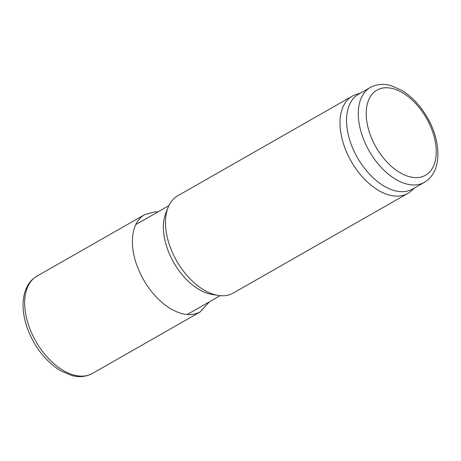 <?xml version="1.0" encoding="UTF-8"?>
<svg xmlns="http://www.w3.org/2000/svg" width="461" height="461" viewBox="0 0 461 461"><rect width="100%" height="100%" fill="white"/><g stroke="black" fill="none" stroke-linecap="round" stroke-linejoin="round"><path stroke-width="0.69" d="M414.479 187.99L411.304 190.866A55.994 33.227 -119.7 0 1 407.789 193.418L233.272 293.04A55.994 33.227 -119.7 0 1 218.353 295.426L212.302 294.504A51.799 30.731 -119.7 0 1 167.614 249.343A51.799 30.731 -119.7 0 1 165.833 213.091L168.109 207.415A55.994 33.227 -119.7 0 1 177.75 195.781L352.267 96.159A55.994 33.227 -119.7 0 1 356.255 94.43L360.346 93.157M218.353 295.426A55.994 33.227 -119.7 0 1 170.04 246.606A55.994 33.227 -119.7 0 1 168.109 207.415M407.789 193.418A55.994 33.227 -119.7 0 1 344.551 146.984A55.994 33.227 -119.7 0 1 352.267 96.159M424.385 182.331L412.641 189.039A54.594 32.397 -119.7 0 1 350.988 143.763A54.594 32.397 -119.7 0 1 358.514 94.205L370.252 87.504C378.32 83.182 386.111 84.15 391.101 85.654L401.606 90.258C411.575 96.332 420.023 105.212 426.949 116.898C435.149 130.532 440.572 149.537 436.567 165.372C435.305 170.484 432.147 177.629 424.385 182.331A54.594 32.397 -119.7 0 1 362.732 137.061A54.594 32.397 -119.7 0 1 370.252 87.504M144.892 214.572L144.685 214.688C132.002 221.534 128.671 243.178 136.917 265.444C143.048 281.723 152.332 294.821 164.761 304.75C178.292 314.742 190.099 317.128 200.183 311.901M370.195 134.606A48.999 29.072 -119.7 0 1 402.683 92.851A48.999 29.072 -119.7 0 1 430.828 170.593A48.999 29.072 -119.7 0 1 370.195 134.606M29.21 326.993A55.994 33.227 60.3 0 0 92.448 373.427C84.219 377.818 76.399 376.839 71.53 375.427L60.817 370.863C45.812 361.568 34.708 347.508 27.493 328.681C22.837 315.658 21.857 303.845 24.548 293.231C27.844 282.835 31.602 279.62 36.926 276.168A55.994 33.227 60.3 0 0 29.21 326.993M168.87 205.687L135.822 224.547M220.225 295.651L187.149 314.535M200.143 311.924L209.403 301.828M144.869 214.578L155.161 211.795L158.06 211.858M144.645 214.676L36.926 276.168M200.166 311.936L92.448 373.427"/></g></svg>
